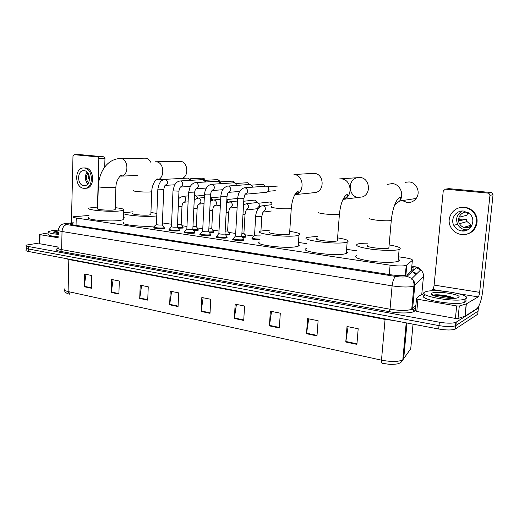 <?xml version="1.0" encoding="UTF-8"?>
<svg xmlns="http://www.w3.org/2000/svg" width="519" height="519" viewBox="0 0 519 519"><rect width="100%" height="100%" fill="white"/><g stroke="black" fill="none" stroke-linecap="round" stroke-linejoin="round"><path stroke-width="0.78" d="M182.967 227.387L183.265 227.906L182.448 228.101L178.212 228.204M198.07 229.58L198.368 230.118L197.609 230.306L193.645 230.43M213.556 231.831L213.854 232.389L213.16 232.564L209.488 232.713M229.443 234.14L229.742 234.718L229.106 234.886L225.746 235.049M245.747 236.508L246.051 237.112L242.438 237.443M179.217 230.099L179.522 230.65L178.672 230.851C175.416 231.396 167.092 230.455 168.993 229.761L169.324 229.651M194.69 232.389L194.995 232.96L194.21 233.154C190.966 233.732 182.377 232.733 184.362 232.019L184.699 231.909M210.565 234.737L210.87 235.334L210.156 235.516C206.932 236.126 198.063 235.075 200.133 234.335L200.113 234.789M226.868 237.151L227.173 237.773L226.524 237.942C223.319 238.584 214.159 237.468 216.326 236.709L216.3 237.189M164.134 227.867L164.439 228.399L163.53 228.607C160.261 229.126 152.184 228.23 154 227.562L154.338 227.452M243.606 239.629L243.911 240.278L243.333 240.433C240.161 241.108 230.683 239.934 232.947 239.149L232.914 239.648M88.97 215.443L73.484 216.76C72.751 217.189 73.672 217.604 76.241 218.019L390.087 265.183C397.476 266.156 402.854 266.234 406.215 265.423L412.352 260.408C412.897 259.481 410.308 258.566 404.58 257.677L398.462 256.795M357.053 250.852L346.588 249.354M306.93 243.664L298.464 242.451M253.888 236.054L244.864 234.757M235.678 233.44L228.574 232.421M219.012 231.046L212.699 230.144M202.773 228.717L197.226 227.919M186.957 226.446L182.137 225.759M171.542 224.234L162.382 222.923M124.151 217.435L123.334 217.318M260.051 239.888C254.427 239.746 251.734 239.259 251.975 238.435L251.942 238.909M73.335 223.047L70.558 223.618C69.831 224.072 70.74 224.513 73.289 224.941L390.762 274.785C398.157 275.803 403.542 275.868 406.915 274.986L413.844 268.842C414.318 268.342 413.617 267.785 411.729 267.168M478.453 306.813L478.388 308.027L455.851 322.364C452.386 323.493 446.891 323.441 439.366 322.215L28.636 246.538C26.411 246.103 25.613 245.63 26.248 245.111L39.457 242.963M478.181 309.96L477.727 314.248L455.157 329.13C451.692 330.305 446.21 330.266 438.698 329.014L28.558 251.494L28.597 249.016C26.372 248.575 25.58 248.095 26.216 247.569C25.58 248.095 26.372 248.575 28.597 249.016L439.035 325.614L28.597 249.016L28.636 246.538M455.565 328.91L455.909 325.53L455.5 325.75C452.043 326.899 446.548 326.853 439.035 325.614C446.548 326.853 452.043 326.899 455.5 325.75L478.057 311.141L455.909 325.53L456.253 322.15M411.45 270.217L412.099 270.444M69.118 293.968L69.844 294.143L69.896 291.95M356.903 344.369L358.188 328.741L347.023 326.509L345.784 342.021L356.903 344.369M348.048 326.711L345.784 342.021M316.992 335.936L318.115 320.729L307.592 318.627L306.502 333.717L316.992 335.936M308.701 318.848L306.502 333.717M279.326 327.976L280.305 313.178L270.367 311.186L269.419 325.88L279.326 327.976M271.547 311.426L269.419 325.88M243.722 320.45L244.572 306.035L235.165 304.153L234.348 318.465L243.722 320.45M236.417 304.406L234.348 318.465M91.428 288.259L91.785 275.505L84.506 274.045L84.169 286.728L91.428 288.259M85.972 274.343L84.169 286.728M118.883 294.065L119.318 281.006L111.676 279.475L111.261 292.45L118.883 294.065M113.11 279.767L111.261 292.45M147.727 300.157L148.246 286.786L140.214 285.178L139.715 298.464L147.727 300.157M141.616 285.463L139.715 298.464M178.062 306.573L178.685 292.865L170.232 291.178L169.635 304.789L178.062 306.573M171.588 291.451L169.635 304.789M210.02 313.327L210.746 299.275L201.839 297.497L201.138 311.445L210.02 313.327M203.143 297.757L201.138 311.445M406.208 322.87L402.802 359.888C402.115 361.646 400.623 362.885 398.313 363.618C396.892 364.267 390.638 364.539 388.206 364.169L382.25 363.268C381.621 363.06 381.368 362.022 381.491 360.16C391.17 361.97 398.274 361.879 402.802 359.888L410.73 348.794L410.834 347.639M64.557 288.901C63.597 289.894 64.778 290.776 68.106 291.561L69.663 294.182L68.618 293.916C65.939 293.151 64.577 291.899 64.525 290.153M28.558 251.494C26.339 251.053 25.541 250.56 26.177 250.028L26.203 248.244M58.388 234.354C50.59 233.654 47.294 232.707 48.507 231.526L52.782 230.507L58.141 230.138M58.336 236.807C50.538 236.1 47.248 235.139 48.462 233.933M58.407 233.466C55.033 233.057 53.438 232.564 53.632 231.98L58.459 230.968M58.426 232.531L55.072 232.901M58.42 232.707L55.046 232.914M58.413 233.18L56.675 233.232M58.316 237.786L40.008 234.659L39.853 243.755L39.45 243.521L39.6 234.536M58.122 247.038L39.853 243.755M80.166 154.662L74.068 154.694L72.984 156.083L71.421 222.917M103.871 156.829L104.961 158.438L98.85 158.516L97.754 156.887L103.871 156.829L80.328 154.656M104.702 167.144L104.961 158.438M97.754 156.887L74.107 154.694M98.85 158.516L98.052 186.483M98.052 186.535L97.468 207.036M48.481 232.908L39.872 234.354L40.008 234.659M84.175 170.686L83.721 170.667C76.883 170.336 76.974 185.173 83.793 185.614L84.48 185.64C91.208 185.731 90.929 171.017 84.175 170.686M87.088 172.133C84.487 176.175 84.72 180.099 87.789 183.888M89.197 175.818L88.366 175.85L88.288 178.783L89.566 178.731M87.951 173.138C85.693 176.473 85.888 179.697 88.528 182.818M84.72 188.326C93.842 188.391 93.414 168.409 84.247 167.994L83.682 167.961C74.353 167.455 74.438 187.664 83.721 188.293L85.959 188.254C95.081 188.313 94.653 168.37 85.492 167.955L84.584 167.935M89.566 178.277L88.23 178.335M150.945 162.531C149.68 159.936 147.876 158.49 145.528 158.191L144.743 158.178M98.299 186.704L97.676 208.528C95.048 209.436 107.608 210.649 113.246 210.02L115.186 209.663L115.199 209.17M115.25 207.671C122.335 208.463 125.105 209.319 123.567 210.247L119.876 210.941C108.88 212.2 83.955 209.793 89.164 208.022L97.715 207.029M123.288 218.648L123.25 219.719L119.558 220.51C108.581 221.957 83.702 219.453 88.911 217.467M182.02 178.406C189.351 176.304 187.872 161.539 180.294 161.325L179.405 161.312M132.981 213.354C130.048 214.334 143.536 215.709 149.161 214.989L150.847 214.658L150.867 214.094M156.77 215.904L156.219 215.969C145.255 217.416 118.488 214.691 124.313 212.771L133.039 211.765M155.272 225.895C143.86 227.413 118.306 224.584 123.983 222.495M150.932 212.511L156.868 213.413M313.826 192.705L315.254 192.562C324.978 191.2 324.135 173.755 314.3 173.398L313.048 173.385M270.016 232.032C265.747 233.291 283.569 235.477 288.836 234.316L289.544 234.134L289.602 233.284M289.732 231.351C298.412 232.674 301.487 233.959 298.963 235.204L297.685 235.535C287.448 237.877 252.104 233.537 260.596 231.085L270.139 230.105M298.334 244.319C299.567 245.013 299.521 245.63 298.211 246.162L296.926 246.538C286.696 249.165 251.449 244.592 259.935 241.854M357.241 177.725C347.192 179.645 348.275 196.863 358.454 197.428L362.424 196.915C371.675 193.996 369.71 177.861 360.05 177.517L340.224 178.86M317.122 238.442C312.36 239.784 331.959 242.315 336.967 240.972L337.441 239.921M337.597 237.871C346.763 239.363 349.949 240.771 347.159 242.094L346.478 242.289C336.766 244.994 297.906 239.953 307.378 237.345L317.271 236.398M346.426 251.417C347.801 252.202 347.749 252.883 346.264 253.467L345.589 253.681C335.871 256.704 297.121 251.391 306.593 248.465M402.316 200.594L407.194 202.527C410.86 202.786 413.851 201.43 416.167 198.453C420.935 192.406 416.543 182.279 409.043 181.929L405.456 182.286M367.744 245.325C362.444 246.752 384.125 249.697 388.77 248.14L388.958 247.076M389.146 244.91C398.851 246.596 402.173 248.14 399.111 249.529L399.027 249.555C395.069 250.807 381.692 250.606 370.657 249.101C358.843 247.284 354.49 245.604 357.604 244.06L358.149 243.904C360.218 243.398 363.482 243.152 367.926 243.158M398.255 259.091C399.786 259.974 399.721 260.72 398.054 261.336L397.976 261.368C394.012 262.763 380.667 262.62 369.658 261.025C357.883 259.098 353.556 257.275 356.676 255.562M399.552 197.415L400.61 198.959M162.311 224.649L161.785 224.98C158.567 225.11 156.777 224.915 156.427 224.396L157.841 189.279M163.978 227.251L164.244 227.646L163.29 227.899C160.222 228.379 152.651 227.543 154.357 226.92M174.721 184.79L165.431 185.361C168.279 183.518 168.305 181.501 165.503 179.302L188.183 178.088L190.616 180.307M189.967 178.958L191.063 180.281M177.381 226.842L176.888 227.179C173.625 227.309 171.808 227.108 171.445 226.569L172.983 191.024M179.049 229.469L179.327 229.891L178.426 230.131C175.37 230.644 167.572 229.761 169.35 229.113M190.33 186.399L180.593 187.048C183.492 185.166 183.512 183.123 180.651 180.917L202.948 179.619L205.479 181.948M204.817 180.528L205.894 181.922M192.847 229.087L192.387 229.43C189.072 229.567 187.223 229.359 186.853 228.801L188.52 192.815M194.515 231.746L194.807 232.188L193.957 232.428C190.921 232.96 182.87 232.032 184.725 231.364M195.961 188.786L196.15 188.78C199.101 186.853 199.121 184.783 196.195 182.565L218.415 181.196L220.705 183.635M220.043 182.137L221.094 183.609M208.716 231.39L208.294 231.74C204.927 231.883 203.046 231.669 202.657 231.085L204.467 194.651M210.383 234.088L210.688 234.549L209.897 234.776C206.873 235.341 198.563 234.361 200.503 233.673M211.94 190.557L212.122 190.551C215.119 188.579 215.126 186.483 212.141 184.264L233.959 182.805C235.23 183.032 236.015 183.895 236.32 185.38M235.658 183.797L236.67 185.354M225.006 233.758L224.623 234.114C221.198 234.264 219.284 234.037 218.882 233.433L220.834 196.539M226.68 236.489L226.991 236.975L226.265 237.196C223.261 237.786 214.671 236.748 216.702 236.041M228.354 192.38L228.522 192.367C231.565 190.343 231.565 188.222 228.516 186.003L249.892 184.453C251.241 184.699 252.052 185.607 252.325 187.177M251.676 185.51L252.643 187.151M241.737 236.19L241.387 236.547C237.91 236.709 235.963 236.469 235.542 235.84L237.65 198.479L226.861 199.53M243.411 238.954L243.735 239.467L243.067 239.674C240.089 240.303 231.202 239.201 233.329 238.474M244.786 187.755L266.241 186.139C267.862 186.496 268.693 187.625 268.745 189.519C268.55 191.083 267.785 192.017 266.442 192.322L266.202 192.341M268.109 187.275L269.017 189.357L268.394 190.823M181.183 224.208L177.485 224.526M182.818 226.784L183.071 227.166L182.208 227.4L177.725 227.471M196.487 196.176L197.733 198.187M194.45 195.371L194.573 195.365C196.143 195.41 197.045 196.383 197.278 198.29M196.273 226.362L192.958 226.712M197.914 228.963L198.18 229.372L197.363 229.593L193.159 229.69M211.46 197.96L212.66 200.165M210.454 197.239L212.245 200.308M211.752 228.568L208.839 228.95M227.925 202.293L226.842 199.809L227.556 202.488M213.393 231.202L213.672 231.63L212.907 231.844L209.001 231.967M227.633 230.832L225.142 231.24M229.275 233.505L229.56 233.946L228.853 234.153L225.259 234.296M243.625 203.325L243.567 204.376M243.93 233.161L241.886 233.582M245.883 203.792L256.269 202.637C258.228 202.592 259.286 203.708 259.435 205.985L256.924 208.735M245.571 235.86L245.87 236.327L245.221 236.528L241.958 236.683M258.702 203.61L259.734 205.777L259.117 207.23M260.298 235.892C256.879 236.028 254.965 235.788 254.55 235.178L255.679 216.417M260.103 239.123C254.758 239.012 252.176 238.558 252.351 237.767M432.333 295.019L432.827 294.967M456.681 305.944L459.296 306.009L466.354 303.881L465.082 316.175L458.018 318.478L455.41 318.426L456.681 305.944L417.938 299.32L416.789 311.484L415.388 310.829L416.517 298.821M455.41 318.426L416.789 311.484M465.082 316.175L476.909 308.643C479.601 306.048 481.567 300.008 482.8 290.523L493.037 194.742L489.955 195.332L479.64 292.346C479.329 294.753 478.829 296.271 478.155 296.894L466.354 303.881M489.955 195.332L488.664 193.237L488.094 193.1L491.201 192.543L448.961 188.65L445.393 189.143L443.245 190.934L434.118 285.087C433.826 287.422 433.294 288.888 432.522 289.472L442.623 291.114M491.201 192.543L491.759 192.679L493.037 194.742M488.094 193.1L445.393 189.143M424.042 293.495L418.898 295.96L416.523 298.704L417.938 299.32M463.746 211.071C456.182 209.981 450.168 218.726 453.794 225.343C455.494 228.529 458.141 230.397 461.728 230.942C470.662 232.48 476.682 220.322 469.961 214.081L463.746 211.071M462.345 211.019C457.018 214.107 455.442 218.531 457.602 224.292C459.283 227.439 461.897 229.275 465.446 229.813L467.684 229.826M468.287 212.699L466.626 215.32L460.035 216.968L459.646 220.854L466.237 219.109L467.068 221.581L471.187 225.181L464.7 227.082L466.639 227.562L470.045 227.121M467.45 212.206L467.249 212.18C461.17 211.298 456.389 218.441 459.477 223.67C460.846 226.057 462.903 227.452 465.647 227.86L471.44 226.258M467.58 233.835C477.383 231.396 480.542 217.435 472.673 210.85C470.409 208.839 467.781 207.665 464.79 207.328L460.145 207.639M461.365 234.504C473.886 236.716 481.976 219.226 472.011 211.006C469.74 208.995 467.106 207.814 464.109 207.477C454.144 206.095 446.042 217.24 450.278 226.18C452.49 230.903 456.182 233.673 461.365 234.504M465.446 230.319L465.4 230.708M462.435 230.728L462.987 231.013M466.237 219.109L459.562 219.245M471.051 226.544L471.187 225.181M462.877 230.598L464.012 230.961M464.336 230.657L464.927 230.819M465.647 298.71L465.089 298.976C456.376 302.992 415.323 295.642 425.061 292.009L425.269 291.918C433.041 288.006 473.503 294.623 465.647 298.71M465.524 299.885C466.373 300.676 466.302 301.37 465.309 301.967L464.752 302.233C456.032 306.34 415.018 298.892 424.763 295.175M431.964 293.151C436.622 290.432 463.837 294.85 458.42 297.517L457.155 297.958C450.194 299.826 427.812 295.778 431.555 293.41L431.964 293.151M454.326 298.321C450.901 295.992 438.613 294.273 434.513 294.935L433.177 295.33M431.302 294.001L432.009 293.962M453.885 298.347C448.52 296.07 437.835 294.662 434.007 295.142L433.164 295.428M452.244 298.399C445.055 296.33 438.977 295.447 434.014 295.765M415.706 274.791L414.7 273.721M76.059 225.376L76.241 218.019M411.372 271.113L412.352 260.408M405.89 275.258L406.812 265.118M389.263 274.551L390.087 265.183M73.335 222.872L66.666 223.352C64.181 223.702 64.22 224.111 66.776 224.591L395.841 276.465C400.876 277.159 404.515 277.198 406.753 276.582L416.283 267.862C416.653 267.272 415.168 266.675 411.833 266.078M423.491 275.686L423.459 276.465L413.883 286.092C409.303 287.37 402.043 287.292 392.105 285.865L62.027 231.5C58.705 230.916 57.525 230.306 58.485 229.67C57.836 228.924 61.164 224.02 62.131 224.299L65.615 223.352M415.485 309.817L414.525 310.998C413.059 313.307 399.773 313.664 389.094 311.627L60.444 251.378L61.638 249.62L62.027 231.5C62.397 227.594 63.98 225.291 66.776 224.591M395.841 276.465C393.979 277.652 392.734 280.785 392.105 285.865L390.035 309.22C399.915 310.777 407.143 310.803 411.723 309.305L412.618 308.688L414.772 285.567C414.947 282.81 413.993 280.461 411.891 278.508L407.13 276.361M60.444 251.378C55.689 250.398 54.871 249.412 57.985 248.419M58.115 247.544C57.155 248.29 58.329 248.984 61.638 249.62L390.035 309.22L389.094 311.627M439.366 322.215L438.698 329.014M478.388 308.027L478.057 311.141M414.525 310.998L411.723 309.305L414.045 284.561C413.727 281.454 413.007 279.436 411.891 278.508L420.76 269.861C422.732 271.677 423.634 273.883 423.459 276.465L421.746 294.584M415.732 307.157L413.163 310.278L412.618 308.688L415.966 304.685M413.513 272.572L417.257 273.279M411.839 265.962C421.253 268.109 417.691 267.804 420.76 269.861L416.283 267.862M67.522 223.274L73.341 222.781M414.344 282.141L413.714 282.79M414.311 273.305L416.679 273.844M385.092 318.88L385.059 319.412L68.845 259.526L65.426 258.462M393.564 320.483L385.059 319.412L381.491 360.16L68.106 291.561L68.832 259.111M410.73 348.794L413.033 324.161M403.659 359.135L406.987 323.019M210.046 312.827L201.184 310.959M178.088 306.087L169.681 304.309M147.746 299.684L139.76 297.997M118.896 293.598L111.306 291.996M91.441 287.805L84.208 286.28M243.755 319.938L234.4 317.965M279.365 327.45L269.478 325.361M317.031 335.397L306.567 333.185M356.949 343.818L345.849 341.476M119.895 158.496L120.324 158.496C107.219 159.022 99.11 171.672 98.305 186.334C97.591 186.606 98.513 186.905 101.069 187.229L113.953 187.683L115.899 187.437L115.912 187.061M145.242 158.172L120.609 158.516C128.939 158.82 129.004 176.46 120.706 176.155L121.381 175.545C120.791 174.624 115.789 180.385 115.899 187.437L115.186 209.663M133.792 190.499C132.974 190.804 134.012 191.148 136.906 191.511C141.693 192.017 146.079 192.166 150.056 191.965L151.743 191.732L151.762 191.303M155.343 161.779L156.141 161.792C164.932 162.129 165.01 180.132 156.258 179.97L163.466 179.6M271.619 206.627C270.341 207.087 271.937 207.606 276.419 208.19C282.291 208.813 287.001 208.956 290.556 208.625L291.263 208.495L291.315 207.847M313.294 173.372L293.962 174.52C304.128 174.909 305.049 193.217 295.006 194.631L294.831 194.657M319.029 212.167C317.589 212.68 319.432 213.27 324.563 213.945C330.83 214.607 335.644 214.749 339.004 214.366L339.465 213.569M339.51 178.912L341.327 178.893C351.35 179.263 353.426 196.234 343.844 199.283L342.903 199.581M370.002 218.116C368.393 218.687 370.527 219.362 376.418 220.14C383.126 220.854 388.043 220.997 391.17 220.556L391.345 219.745M387.414 184.349L392.234 183.59C400.039 183.966 404.632 194.644 399.682 201.002L394.732 204.758M202.566 178.166L204.583 180.268M163.77 189.416L157.847 189.137L159.294 183.603C160.689 181.987 159.904 180.742 165.068 179.269M217.721 179.645L219.154 181.41M219.446 181.579C219.537 180.69 218.927 180.041 217.597 179.632L217.552 179.632M178.971 191.167L172.989 190.875L174.416 185.348C175.857 183.707 174.812 182.545 180.19 180.884M232.629 181.17L234.075 182.818M234.341 182.876C234.341 182.085 233.732 181.507 232.512 181.15L232.46 181.157M194.567 192.964L188.527 192.659L190.272 186.49C191.582 184.303 193.386 182.98 195.689 182.532M248.024 182.772L247.459 182.714L249.392 184.453M249.626 184.44L247.738 182.714M210.578 194.807L205.9 194.897L204.473 194.489C205.076 188.663 207.444 185.244 211.596 184.232M265.306 186.172L263.075 184.31L265.099 186.191M227.011 196.701L222.34 196.798L220.847 196.364C221.347 190.629 223.702 187.164 227.912 185.977M243.898 198.647L239.227 198.751L237.657 198.297C238.506 192.238 239.882 191.258 240.485 190.35C241.413 189.046 242.808 188.189 244.657 187.768L245.331 187.794C248.439 189.999 248.452 192.147 245.383 194.229L245.208 194.249M178.62 199.043C178.789 198.187 180.249 197.285 182.993 196.338L183.596 196.364C184.978 196.792 185.692 197.875 185.737 199.614C185.581 201.119 184.9 202.014 183.687 202.287L183.421 202.306M181.994 206.374L178.283 206.601M210.532 195.598L210.974 197.518M194.216 200.302C194.327 199.705 195.605 198.985 198.05 198.141L198.706 198.161C200.12 198.595 200.847 199.692 200.892 201.45C200.73 202.955 200.042 203.857 198.822 204.149L198.556 204.175M197.149 208.307L193.821 208.567M210.227 201.651C210.584 201.087 211.668 200.535 213.478 199.984L214.198 200.003C215.644 200.444 216.391 201.56 216.429 203.338C216.267 204.836 215.573 205.745 214.353 206.056L214.075 206.088M212.699 210.292L209.773 210.578M254.706 200.146L254.518 200.133C255.692 200.425 256.256 201.262 256.204 202.644M256.418 202.618C256.607 201.404 255.997 200.574 254.595 200.133L254.518 200.133M226.667 203.091L230.086 201.891C231.571 202.345 232.33 203.467 232.369 205.271L230.001 208.048M228.645 212.329L226.148 212.641M258.371 203.26L270.302 201.956L271.93 203.409M243.547 204.622L246.389 203.831C247.907 204.291 248.692 205.433 248.724 207.256L246.35 210.059M245.013 214.418L242.97 214.749M261.823 216.566L257.301 216.741L255.692 216.196C255.465 214.821 257.34 209.261 258.105 208.833C259.539 207.036 260.882 206.037 262.134 205.835L263.12 205.822C264.684 206.29 265.481 207.444 265.514 209.293L263.133 212.122M479.64 292.346L434.118 285.087M478.155 296.894L458.802 293.748M464.946 316.233L466.224 303.939M459.296 306.009L458.018 318.478M432.165 294.915L432.742 294.863M405.313 275.355L406.215 265.423M154 227.562L153.987 227.951M184.362 232.019L184.342 232.454M168.993 229.761L168.973 230.17M70.545 224.214L70.558 223.618M26.242 245.772L26.216 247.569M455.851 322.364L455.157 329.13M65.887 223.319L66.841 223.235M411.606 279.164L412.092 278.69M54.287 232.655L53.632 231.98M80.283 154.656L74.068 154.694M84.928 167.929L83.682 167.961M120.914 176.149L137.47 175.448M123.567 210.247L123.25 219.719M155.784 161.772L179.944 161.305M150.847 214.658L151.743 191.732C151.762 184.375 156.485 178.192 157.419 178.977C158.003 179.315 157.614 179.645 156.258 179.97M289.544 234.134L291.263 208.495C291.697 203.909 292.554 200.003 293.838 196.779L295.369 193.73L298.224 190.992C299.723 191.316 298.652 192.53 295.006 194.631L315.254 192.562M298.963 235.204L298.211 246.162M337.369 240.861L339.407 214.289C340.574 203.636 343.124 197.019 347.049 194.437C348.405 195.332 347.334 196.948 343.844 199.283L362.424 196.915M347.159 242.094L346.264 253.467M388.867 248.108L391.274 220.536C392.234 211.408 394.265 204.421 397.359 199.588L400.039 197.285C401.005 197.583 400.889 198.822 399.682 201.002L416.167 198.453M399.111 249.529L398.054 261.336M189.844 178.821L203.039 178.14C204.467 178.614 205.083 179.34 204.875 180.333M156.349 224.565L154.493 226.868M154.344 227.283L154.312 228.088M165.431 185.361L165.808 184.998C165.185 184.537 164.504 186.055 163.764 189.558L162.298 224.863M162.356 224.837L164.244 227.646M164.14 227.698L164.108 228.503M171.361 226.745L169.486 229.061M169.33 229.495L169.298 230.313M180.593 187.048L181.04 186.613C179.84 187.333 179.146 188.903 178.964 191.316L177.375 227.069M177.433 227.037L179.327 229.891M179.224 229.943L179.185 230.754M217.331 179.626L204.661 180.346M186.762 228.983L184.874 231.312M184.706 231.766L184.673 232.59M192.834 229.327L194.56 193.12C194.761 190.616 195.468 188.994 196.675 188.261L196.15 188.78L206.354 188.04M192.899 229.294L194.807 232.188M194.696 232.246L194.657 233.07M232.22 181.15L219.848 181.916M202.566 231.279L200.658 233.621M200.483 234.095L200.444 234.932M208.703 231.643L210.565 194.975C210.811 192.315 211.531 190.635 212.732 189.948L212.122 190.551L222.807 189.72M208.768 231.61L210.688 234.549M210.571 234.607L210.526 235.444M247.459 182.714L235.412 183.518M218.784 233.634L216.858 235.989M216.676 236.489L216.631 237.332M224.993 234.017L227.004 196.876C227.283 194.087 228.016 192.348 229.216 191.66L228.522 192.367L239.72 191.427M225.058 233.985L226.991 236.975M226.868 237.034L226.822 237.877M263.075 184.31L251.371 185.166M235.438 236.048L233.492 238.416M233.303 238.941L233.252 239.797M241.718 236.463L243.885 198.829C244.825 193.049 245.532 194.171 246.149 193.412L245.383 194.229L266.442 192.322M275.284 190.668L268.102 191.303M241.789 236.43L243.735 239.467M243.612 239.525L243.56 240.381M277.6 186.068L267.739 186.846M181.17 224.416L181.981 206.543C182.163 204.175 182.85 202.618 184.044 201.885L183.687 202.287L188.105 201.865M183.103 196.331L188.378 195.884M181.228 224.39L183.071 227.166M182.973 227.218L182.941 228.01M204.434 195.332L196.344 196.026M211.188 197.681L210.545 195.378M196.266 226.582L197.142 208.489C197.356 205.985 198.057 204.382 199.238 203.682L198.822 204.149L204.019 203.623M198.2 198.122L204.324 197.57M196.325 226.55L198.18 229.372M198.076 229.424L198.037 230.222M220.815 196.896L211.278 197.771M211.746 228.801L212.686 210.48C212.926 207.866 213.64 206.212 214.827 205.511L214.353 206.056L220.367 205.407M213.685 199.964L220.692 199.29M211.804 228.769L213.672 231.63M213.562 231.682L213.523 232.493M227.62 231.072L228.632 212.524C229.456 207.282 230.183 208.074 230.819 207.379L230.293 208.009L237.157 207.217M229.573 201.852L237.501 201.035M227.685 231.046L229.56 233.946M229.45 234.004L229.404 234.822M254.076 200.146L243.748 201.229M269.977 201.949L271.975 203.039M243.911 233.407L245 214.626C245.967 208.859 246.629 210.059 247.239 209.287L246.661 210.013L257.398 208.683M243.982 233.375L245.87 236.327M245.759 236.385L245.708 237.215M260.934 230.968L261.803 216.78C262.945 210.383 263.535 212.096 264.1 211.233L263.477 212.057L271.34 211.012M254.446 235.379L252.513 237.715M252.325 238.215L252.279 239.058M262.633 205.777L271.781 204.687M466.296 303.913L465.018 316.207M488.664 193.237L491.759 192.679M457.602 224.292L453.794 225.343M467.068 221.581L459.477 223.67M472.673 210.85L472.011 211.006M465.089 298.976L464.752 302.233M433.099 295.298L431.555 293.41M434.513 294.935L434.007 295.142"/></g></svg>
